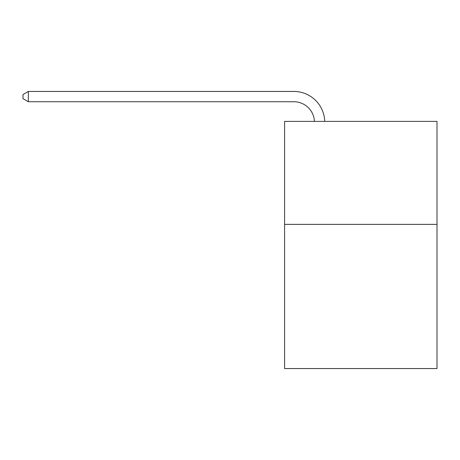 <?xml version="1.0" encoding="UTF-8"?>
<svg xmlns="http://www.w3.org/2000/svg" width="460" height="460" viewBox="0 0 460 460"><rect width="100%" height="100%" fill="white"/><g stroke="black" fill="none" stroke-linecap="round" stroke-linejoin="round"><path stroke-width="0.69" d="M437 224.376L437 368.558L284.585 368.558L284.585 121.394L437 121.394L437 224.376L284.585 224.376M293.848 101.74A20.596 20.596 0 0 1 314.427 121.394A20.596 20.596 0 0 0 293.848 101.74A20.596 20.596 0 0 1 314.427 121.394A20.596 20.596 0 0 0 293.848 101.74A20.596 20.596 0 0 1 314.427 121.394A20.596 20.596 0 0 0 293.848 101.74A20.596 20.596 0 0 1 314.427 121.394A20.596 20.596 0 0 0 293.848 101.74A20.596 20.596 0 0 1 314.427 121.394A20.596 20.596 0 0 0 293.848 101.74A20.596 20.596 0 0 1 314.427 121.394A20.596 20.596 0 0 0 293.848 101.74A20.596 20.596 0 0 1 314.427 121.394A20.596 20.596 0 0 0 293.848 101.74A20.596 20.596 0 0 1 314.427 121.394A20.596 20.596 0 0 0 293.848 101.74L28.353 101.74L23 98.653L23 94.536L28.353 91.442L293.848 91.442A30.895 30.895 0 0 1 324.731 121.394M28.353 101.74L28.353 91.442L293.848 91.442"/></g></svg>
